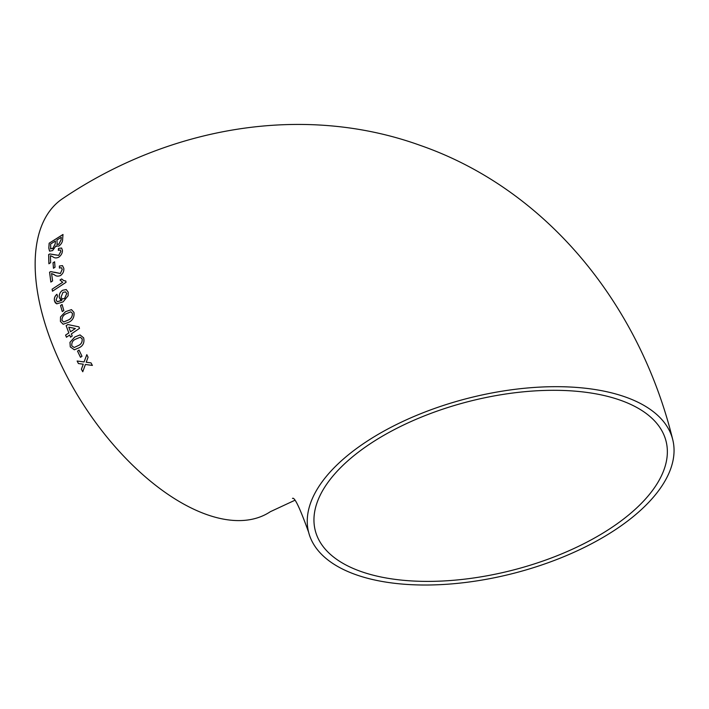 <?xml version="1.0" encoding="UTF-8"?>
<svg xmlns="http://www.w3.org/2000/svg" width="709" height="709" viewBox="0 0 709 709"><rect width="100%" height="100%" fill="white"/><g stroke="black" fill="none" stroke-linecap="round" stroke-linejoin="round"><path stroke-width="1.06" d="M66.265 289.564L62.596 290.282C60.017 292.055 58.918 294.519 59.299 297.674L60.673 299.756L61.975 300.182L57.376 301.733L56.055 300.04L57.535 296.194L56.897 294.27C54.788 296.07 53.981 298.303 54.478 300.971L55.329 302.823L56.773 303.851L63.11 301.857L68.126 295.733L68.206 292.197L66.238 289.556L62.596 290.282C60.061 292.073 58.962 294.536 59.334 297.691L59.299 297.674M365.711 442.132A187.858 90.442 165.7 0 0 308.619 532.246A187.858 90.442 165.7 0 0 512.997 573.492A187.858 90.442 165.7 0 0 672.69 439.447A187.858 90.442 165.7 0 0 553.472 386.689A187.858 90.442 165.7 0 0 365.711 442.132M672.69 439.447C639.793 305.003 547.109 189.418 420.198 145.372C302.876 103.018 168.724 126.982 62.711 198.573A187.858 96.654 56.5 0 0 41.574 311.428A187.858 96.654 56.5 0 0 143.945 475.65A187.858 96.654 56.5 0 0 270.315 511.712L294.465 500.465M81.393 369.229L82.758 371.746L85.399 364.479L92.374 365.41L91.027 362.893L86.223 362.246L88.076 357.194L86.808 354.66L84.079 361.953L77.139 361.014L78.424 363.54L83.245 364.196L81.393 369.229L82.793 371.738M79.08 350.095L77.529 351.141L80.489 357.301L81.996 356.264L79.045 350.104L77.529 351.141L80.525 357.292M83.627 337.803L80.037 334.914L74.711 337.05L69.961 342.332L70.28 346.905L74.339 349.785L79.346 347.658C83.21 345.673 84.637 342.385 83.627 337.803M72.229 336.013L71.37 333.886L79.505 328.356L78.929 326.867L67.834 324.536L66.123 325.688L68.835 332.911L65.591 335.091L66.433 337.218L69.668 335.038L70.528 337.156L72.229 336.013M73.958 312.368L71.476 309.629L65.512 311.668L60.522 316.932L60.425 321.452L63.163 324.252L68.995 322.178C72.859 320.184 74.507 316.914 73.958 312.368M60.531 305.535L62.277 311.561L63.828 310.533L62.082 304.507L60.531 305.535L62.312 311.57M60.017 280.002L62.667 282.262L52.094 289.201L52.493 291.204L66.043 282.297L65.795 281.012L63.73 280.596L61.63 278.947L60.017 280.002L62.667 282.262M55.072 272.522L50.8 271.6L49.568 272.194L50.853 282.067L52.599 280.932L51.58 273.514L54.478 274.862C56.179 276.324 58.244 276.51 60.673 275.447C63.057 273.523 64.102 271.157 63.792 268.33L62.481 265.645L59.388 266.017L59.414 268.046L61.399 267.71L62.206 269.305L60.371 273.497L54.575 272.229M53.015 262.809L53.45 268.241L55.027 267.222L54.593 261.781L53.015 262.809L53.494 268.268M62.445 250.401L61.603 248.026L58.51 248.416L58.333 250.304L60.327 249.958L60.85 251.367L58.696 255.364L49.86 253.955L48.646 254.549L48.894 263.757L50.64 262.622L50.41 255.701L53.007 256.853C54.469 258.156 56.401 258.262 58.794 257.181C61.24 255.302 62.454 253.042 62.445 250.401M56.419 246.413L55.94 245.952L58.856 246.103C61.373 244.091 62.631 241.858 62.622 239.385L62.986 234.484L49.151 243.222L48.815 248.159L49.533 251.128L52.581 250.614L55.94 245.952L56.401 246.395M620.012 400.089A180.999 87.145 165.7 0 0 416.068 419.32A180.999 87.145 165.7 0 0 315.266 530.554A180.999 87.145 165.7 0 0 512.182 570.293A180.999 87.145 165.7 0 0 666.043 441.14A180.999 87.145 165.7 0 0 620.012 400.089M63.03 234.519L49.151 243.222M49.196 243.258L48.815 248.159M48.85 248.194L49.55 251.146M56.897 244.251L58.776 244.33L61.089 239.855L61.266 237.347L56.95 239.988L57.181 244.658M50.445 248.31L52.696 248.708L55.213 243.94L55.399 241.033L50.587 244.038L50.773 249.027M55.213 243.94L55.355 240.998M50.41 248.274L52.652 248.673L55.169 243.914M61.089 239.855L61.222 237.311M56.853 244.215L58.741 244.295L61.054 239.819M61.63 248.044L58.51 248.416M58.555 248.442L58.377 250.33M60.354 249.976L60.85 251.367M60.894 251.394L58.696 255.364M58.741 255.391L53.795 254.646M53.84 254.673L49.86 253.955M49.905 253.982L48.646 254.549M48.691 254.584L48.93 263.792M54.637 261.807L53.06 262.835M62.507 265.653L59.388 266.017M59.432 266.043L59.459 268.064M61.426 267.718L62.206 269.305M62.25 269.331L60.371 273.497M60.407 273.523L50.8 271.6M50.835 271.627L49.568 272.194M49.612 272.221L50.897 282.093M53.485 274.25L54.522 274.888M62.702 282.279L52.094 289.201M52.138 289.219L52.528 291.222M65.804 281.03L63.748 280.604M61.665 278.974L60.061 280.02M59.334 297.691L61.975 300.182M61.692 300.421L57.42 301.742M56.942 294.288C54.832 296.087 54.017 298.321 54.513 300.979L54.478 300.971M54.513 300.979L56.791 303.851M62.303 298.968L64.634 298.462L66.77 293.553L65.503 291.878L62.959 292.374L61.001 297.266L62.303 298.968L64.59 298.445L66.726 293.544L65.52 291.886M62.117 304.516L60.566 305.544M71.503 309.629L65.512 311.668M65.547 311.676L60.522 316.932M60.557 316.941L60.425 321.452M60.469 321.461L63.181 324.261M68.303 320.06C71.104 318.802 72.486 316.577 72.451 313.387L70.785 311.818L66.176 313.759C63.367 315 61.967 317.224 61.967 320.415L63.704 321.983L68.259 320.06C71.068 318.802 72.451 316.568 72.407 313.378L70.785 311.818M63.704 321.983L68.259 320.06M67.869 324.545L66.123 325.688M66.159 325.697L68.835 332.911M68.87 332.911L65.591 335.091M65.627 335.1L66.469 337.218M70.563 337.165L69.668 335.038M70.537 331.759L75.349 328.524L68.791 327.159L70.537 331.759L75.305 328.524L68.791 327.159M80.055 334.914L74.711 337.05M74.746 337.05L69.961 342.332M69.996 342.332L70.28 346.905M70.324 346.905L74.356 349.785M78.424 345.522C81.243 344.273 82.483 342.039 82.147 338.813L80.259 337.227L75.606 339.168C72.77 340.4 71.503 342.633 71.813 345.868L74.206 347.49L78.389 345.531C81.207 344.273 82.448 342.039 82.102 338.822L80.259 337.227M74.206 347.49L78.389 345.531M92.409 365.392L85.399 364.479M86.844 354.651L84.079 361.953M77.175 361.005L78.424 363.54L83.281 364.187L81.429 369.221M308.619 532.246C299.889 507.963 294.51 496.681 292.471 498.409"/></g></svg>
